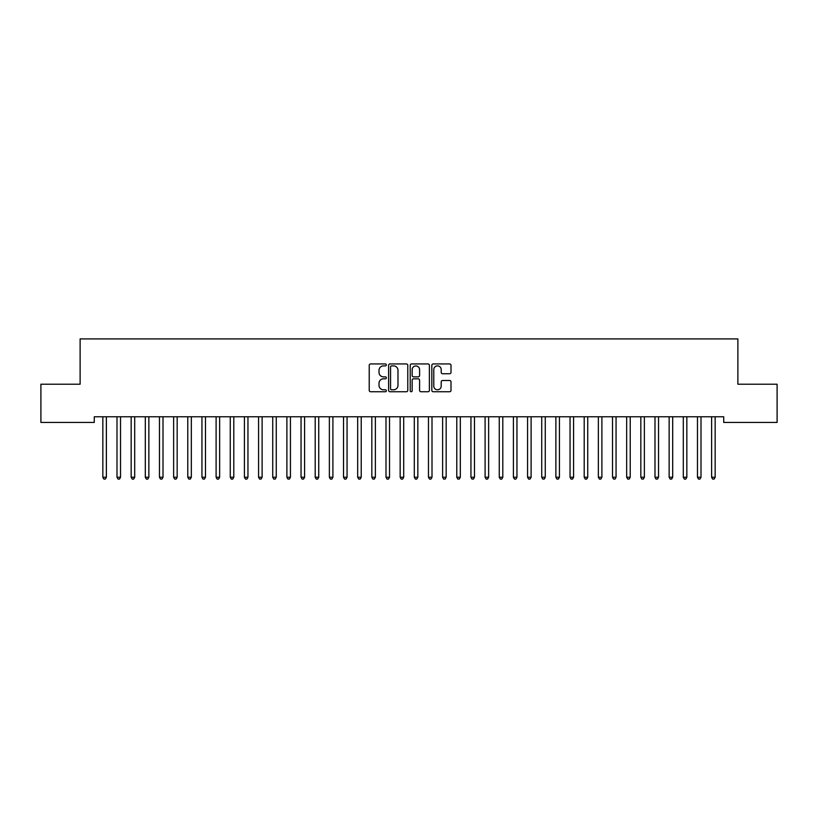 <?xml version="1.0" encoding="UTF-8"?>
<svg xmlns="http://www.w3.org/2000/svg" width="818" height="818" viewBox="0 0 818 818"><rect width="100%" height="100%" fill="white"/><g stroke="black" fill="none" stroke-linecap="round" stroke-linejoin="round"><path stroke-width="1.23" d="M386.352 364.92A0.971 0.971 0 0 0 385.38 363.938L370.615 363.938A1.391 1.391 0 0 0 369.225 365.329L369.225 390.35A1.391 1.391 0 0 0 370.615 391.74L385.38 391.74A0.971 0.971 0 0 0 386.352 390.759A0.971 0.971 0 0 0 385.38 389.787L383.468 389.787A4.448 4.448 0 0 1 379.02 385.339L379.02 383.264A4.448 4.448 0 0 1 383.468 378.816L385.38 378.816A0.971 0.971 0 0 0 386.352 377.834A0.971 0.971 0 0 0 385.38 376.863L383.468 376.863A4.448 4.448 0 0 1 379.02 372.415L379.02 370.339A4.448 4.448 0 0 1 383.468 365.891L385.38 365.891A0.971 0.971 0 0 0 386.352 364.92M449.614 373.744A1.391 1.391 0 0 0 451.004 372.354L451.004 365.329A1.391 1.391 0 0 0 449.614 363.938L433.213 363.938A1.391 1.391 0 0 0 431.822 365.329L431.822 390.35A1.391 1.391 0 0 0 433.213 391.74L449.614 391.74A1.391 1.391 0 0 0 451.004 390.35L451.004 381.873A1.391 1.391 0 0 0 449.614 380.482L442.599 380.482A1.391 1.391 0 0 0 441.209 381.873L441.209 386.076A3.722 3.722 0 0 1 437.487 389.787A3.722 3.722 0 0 1 433.775 386.076L433.775 369.603A3.722 3.722 0 0 1 437.487 365.891A3.722 3.722 0 0 1 441.209 369.603L441.209 372.354A1.391 1.391 0 0 0 442.599 373.744L449.614 373.744M723.725 416.771L94.275 416.771L94.275 422.436L40.9 422.436L40.9 384.215L80.113 384.215L80.113 338.908L737.887 338.908L737.887 384.215L777.1 384.215L777.1 422.436L723.725 422.436L723.725 416.771M407.783 365.329A1.391 1.391 0 0 0 406.393 363.938L389.992 363.938A1.391 1.391 0 0 0 388.611 365.329L388.611 390.35A1.391 1.391 0 0 0 389.992 391.74L406.393 391.74A1.391 1.391 0 0 0 407.783 390.35L407.783 365.329M411.607 363.938L428.008 363.938A1.391 1.391 0 0 1 429.389 365.329L429.389 390.35A1.391 1.391 0 0 1 428.008 391.74L420.984 391.74A1.391 1.391 0 0 1 419.593 390.35L419.593 380.206A1.391 1.391 0 0 0 418.202 378.816L413.55 378.816A1.391 1.391 0 0 0 412.16 380.206L412.16 390.759A0.971 0.971 0 0 1 411.188 391.74A0.971 0.971 0 0 1 410.217 390.759L410.217 365.329A1.391 1.391 0 0 1 411.607 363.938M391.525 365.891A0.971 0.971 0 0 0 390.554 366.863L390.554 388.816A0.971 0.971 0 0 0 391.525 389.787L393.54 389.787A4.448 4.448 0 0 0 397.988 385.339L397.988 370.339A4.448 4.448 0 0 0 393.54 365.891L391.525 365.891M419.593 369.675A3.722 3.722 0 0 0 415.881 365.953A3.722 3.722 0 0 0 412.16 369.675L412.16 375.472A1.391 1.391 0 0 0 413.55 376.863L418.202 376.863A1.391 1.391 0 0 0 419.593 375.472L419.593 369.675M102.741 416.976A1.411 1.411 -179.4 0 1 102.843 417.507A1.411 1.411 179.6 0 0 102.741 416.976L102.659 416.771M106.565 416.771L106.483 416.976A1.411 1.411 179.6 0 0 106.381 417.507L106.381 477.252L102.843 477.252L102.843 417.507M106.381 477.252L105.317 479.092L103.906 479.092L102.843 477.252M116.892 416.976A1.411 1.411 -179.4 0 1 116.994 417.507A1.411 1.411 179.6 0 0 116.892 416.976L116.81 416.771M131.054 416.976A1.411 1.411 -179.4 0 1 131.156 417.507A1.411 1.411 179.6 0 0 131.054 416.976L130.972 416.771M120.727 416.771L120.635 416.976A1.411 1.411 179.6 0 0 120.532 417.507L120.532 477.252L116.994 477.252L116.994 417.507M120.532 477.252L119.479 479.092L118.058 479.092L116.994 477.252M134.878 416.771L134.796 416.976A1.411 1.411 179.6 0 0 134.694 417.507L134.694 477.252L131.156 477.252L131.156 417.507M134.694 477.252L133.631 479.092L132.219 479.092L131.156 477.252M145.215 416.976A1.411 1.411 -179.4 0 1 145.318 417.507A1.411 1.411 179.6 0 0 145.215 416.976L145.123 416.771M159.367 416.976A1.411 1.411 -179.4 0 1 159.469 417.507A1.411 1.411 179.6 0 0 159.367 416.976L159.285 416.771M149.04 416.771L148.958 416.976A1.411 1.411 179.6 0 0 148.856 417.507L148.856 477.252L145.318 477.252L145.318 417.507M148.856 477.252L147.792 479.092L146.371 479.092L145.318 477.252M163.191 416.771L163.109 416.976A1.411 1.411 179.6 0 0 163.007 417.507L163.007 477.252L159.469 477.252L159.469 417.507M163.007 477.252L161.944 479.092L160.532 479.092L159.469 477.252M173.528 416.976A1.411 1.411 -179.4 0 1 173.631 417.507A1.411 1.411 179.6 0 0 173.528 416.976L173.447 416.771M177.353 416.771L177.271 416.976A1.411 1.411 179.6 0 0 177.169 417.507L177.169 477.252L173.631 477.252L173.631 417.507M177.169 477.252L176.105 479.092L174.694 479.092L173.631 477.252M187.68 416.976A1.411 1.411 -179.4 0 1 187.782 417.507A1.411 1.411 179.6 0 0 187.68 416.976L187.598 416.771M191.514 416.771L191.432 416.976A1.411 1.411 179.6 0 0 191.33 417.507L191.33 477.252L187.782 477.252L187.782 417.507M191.33 477.252L190.267 479.092L188.846 479.092L187.782 477.252M201.841 416.976A1.411 1.411 -179.4 0 1 201.944 417.507A1.411 1.411 179.6 0 0 201.841 416.976L201.76 416.771M205.666 416.771L205.584 416.976A1.411 1.411 179.6 0 0 205.482 417.507L205.482 477.252L201.944 477.252L201.944 417.507M205.482 477.252L204.418 479.092L203.007 479.092L201.944 477.252M216.003 416.976A1.411 1.411 -179.4 0 1 216.105 417.507A1.411 1.411 179.6 0 0 216.003 416.976L215.911 416.771M219.827 416.771L219.745 416.976A1.411 1.411 179.6 0 0 219.643 417.507L219.643 477.252L216.105 477.252L216.105 417.507M219.643 477.252L218.58 479.092L217.159 479.092L216.105 477.252M230.155 416.976A1.411 1.411 -179.4 0 1 230.257 417.507A1.411 1.411 179.6 0 0 230.155 416.976L230.073 416.771M233.989 416.771L233.897 416.976A1.411 1.411 179.6 0 0 233.795 417.507L233.795 477.252L230.257 477.252L230.257 417.507M233.795 477.252L232.741 479.092L231.32 479.092L230.257 477.252M244.316 416.976A1.411 1.411 -179.4 0 1 244.418 417.507A1.411 1.411 179.6 0 0 244.316 416.976L244.234 416.771M248.14 416.771L248.058 416.976A1.411 1.411 179.6 0 0 247.956 417.507L247.956 477.252L244.418 477.252L244.418 417.507M247.956 477.252L246.893 479.092L245.482 479.092L244.418 477.252M258.468 416.976A1.411 1.411 -179.4 0 1 258.57 417.507A1.411 1.411 179.6 0 0 258.468 416.976L258.386 416.771M262.302 416.771L262.22 416.976A1.411 1.411 179.6 0 0 262.118 417.507L262.118 477.252L258.57 477.252L258.57 417.507M262.118 477.252L261.054 479.092L259.633 479.092L258.57 477.252M272.629 416.976A1.411 1.411 -179.4 0 1 272.731 417.507A1.411 1.411 179.6 0 0 272.629 416.976L272.547 416.771M276.453 416.771L276.372 416.976A1.411 1.411 179.6 0 0 276.269 417.507L276.269 477.252L272.731 477.252L272.731 417.507M276.269 477.252L275.206 479.092L273.795 479.092L272.731 477.252M286.791 416.976A1.411 1.411 -179.4 0 1 286.893 417.507A1.411 1.411 179.6 0 0 286.791 416.976L286.709 416.771M290.615 416.771L290.533 416.976A1.411 1.411 179.6 0 0 290.431 417.507L290.431 477.252L286.893 477.252L286.893 417.507M290.431 477.252L289.368 479.092L287.956 479.092L286.893 477.252M300.942 416.976A1.411 1.411 -179.4 0 1 301.044 417.507A1.411 1.411 179.6 0 0 300.942 416.976L300.86 416.771M304.777 416.771L304.685 416.976A1.411 1.411 179.6 0 0 304.582 417.507L304.582 477.252L301.044 477.252L301.044 417.507M304.582 477.252L303.529 479.092L302.108 479.092L301.044 477.252M315.104 416.976A1.411 1.411 -179.4 0 1 315.206 417.507A1.411 1.411 179.6 0 0 315.104 416.976L315.022 416.771M318.928 416.771L318.846 416.976A1.411 1.411 179.6 0 0 318.744 417.507L318.744 477.252L315.206 477.252L315.206 417.507M318.744 477.252L317.681 479.092L316.269 479.092L315.206 477.252M329.265 416.976A1.411 1.411 -179.4 0 1 329.368 417.507A1.411 1.411 179.6 0 0 329.265 416.976L329.173 416.771M333.09 416.771L333.008 416.976A1.411 1.411 179.6 0 0 332.906 417.507L332.906 477.252L329.368 477.252L329.368 417.507M332.906 477.252L331.842 479.092L330.421 479.092L329.368 477.252M343.417 416.976A1.411 1.411 -179.4 0 1 343.519 417.507A1.411 1.411 179.6 0 0 343.417 416.976L343.335 416.771M347.241 416.771L347.159 416.976A1.411 1.411 179.6 0 0 347.057 417.507L347.057 477.252L343.519 477.252L343.519 417.507M347.057 477.252L345.994 479.092L344.582 479.092L343.519 477.252M357.578 416.976A1.411 1.411 -179.4 0 1 357.681 417.507A1.411 1.411 179.6 0 0 357.578 416.976L357.497 416.771M361.403 416.771L361.321 416.976A1.411 1.411 179.6 0 0 361.219 417.507L361.219 477.252L357.681 477.252L357.681 417.507M361.219 477.252L360.155 479.092L358.744 479.092L357.681 477.252M371.73 416.976A1.411 1.411 -179.4 0 1 371.832 417.507A1.411 1.411 179.6 0 0 371.73 416.976L371.648 416.771M375.564 416.771L375.482 416.976A1.411 1.411 179.6 0 0 375.38 417.507L375.38 477.252L371.832 477.252L371.832 417.507M375.38 477.252L374.317 479.092L372.896 479.092L371.832 477.252M385.891 416.976A1.411 1.411 -179.4 0 1 385.994 417.507A1.411 1.411 179.6 0 0 385.891 416.976L385.81 416.771M389.716 416.771L389.634 416.976A1.411 1.411 179.6 0 0 389.532 417.507L389.532 477.252L385.994 477.252L385.994 417.507M389.532 477.252L388.468 479.092L387.057 479.092L385.994 477.252M400.053 416.976A1.411 1.411 -179.4 0 1 400.155 417.507A1.411 1.411 179.6 0 0 400.053 416.976L399.961 416.771M403.877 416.771L403.795 416.976A1.411 1.411 179.6 0 0 403.693 417.507L403.693 477.252L400.155 477.252L400.155 417.507M403.693 477.252L402.63 479.092L401.209 479.092L400.155 477.252M414.205 416.976A1.411 1.411 -179.4 0 1 414.307 417.507A1.411 1.411 179.6 0 0 414.205 416.976L414.123 416.771M418.039 416.771L417.947 416.976A1.411 1.411 179.6 0 0 417.845 417.507L417.845 477.252L414.307 477.252L414.307 417.507M417.845 477.252L416.791 479.092L415.37 479.092L414.307 477.252M428.366 416.976A1.411 1.411 -179.4 0 1 428.468 417.507A1.411 1.411 179.6 0 0 428.366 416.976L428.284 416.771M432.19 416.771L432.108 416.976A1.411 1.411 179.6 0 0 432.006 417.507L432.006 477.252L428.468 477.252L428.468 417.507M432.006 477.252L430.943 479.092L429.532 479.092L428.468 477.252M442.518 416.976A1.411 1.411 -179.4 0 1 442.62 417.507A1.411 1.411 179.6 0 0 442.518 416.976L442.436 416.771M446.352 416.771L446.27 416.976A1.411 1.411 179.6 0 0 446.168 417.507L446.168 477.252L442.62 477.252L442.62 417.507M446.168 477.252L445.104 479.092L443.683 479.092L442.62 477.252M456.679 416.976A1.411 1.411 -179.4 0 1 456.781 417.507A1.411 1.411 179.6 0 0 456.679 416.976L456.597 416.771M460.503 416.771L460.422 416.976A1.411 1.411 179.6 0 0 460.319 417.507L460.319 477.252L456.781 477.252L456.781 417.507M460.319 477.252L459.256 479.092L457.845 479.092L456.781 477.252M470.841 416.976A1.411 1.411 -179.4 0 1 470.943 417.507A1.411 1.411 179.6 0 0 470.841 416.976L470.759 416.771M474.665 416.771L474.583 416.976A1.411 1.411 179.6 0 0 474.481 417.507L474.481 477.252L470.943 477.252L470.943 417.507M474.481 477.252L473.417 479.092L472.006 479.092L470.943 477.252M484.992 416.976A1.411 1.411 -179.4 0 1 485.094 417.507A1.411 1.411 179.6 0 0 484.992 416.976L484.91 416.771M488.827 416.771L488.735 416.976A1.411 1.411 179.6 0 0 488.632 417.507L488.632 477.252L485.094 477.252L485.094 417.507M488.632 477.252L487.579 479.092L486.158 479.092L485.094 477.252M499.154 416.976A1.411 1.411 -179.4 0 1 499.256 417.507A1.411 1.411 179.6 0 0 499.154 416.976L499.072 416.771M502.978 416.771L502.896 416.976A1.411 1.411 179.6 0 0 502.794 417.507L502.794 477.252L499.256 477.252L499.256 417.507M502.794 477.252L501.731 479.092L500.319 479.092L499.256 477.252M513.315 416.976A1.411 1.411 -179.4 0 1 513.418 417.507A1.411 1.411 179.6 0 0 513.315 416.976L513.223 416.771M517.14 416.771L517.058 416.976A1.411 1.411 179.6 0 0 516.956 417.507L516.956 477.252L513.418 477.252L513.418 417.507M516.956 477.252L515.892 479.092L514.471 479.092L513.418 477.252M527.467 416.976A1.411 1.411 -179.4 0 1 527.569 417.507A1.411 1.411 179.6 0 0 527.467 416.976L527.385 416.771M531.291 416.771L531.209 416.976A1.411 1.411 179.6 0 0 531.107 417.507L531.107 477.252L527.569 477.252L527.569 417.507M531.107 477.252L530.044 479.092L528.632 479.092L527.569 477.252M541.628 416.976A1.411 1.411 -179.4 0 1 541.731 417.507A1.411 1.411 179.6 0 0 541.628 416.976L541.547 416.771M545.453 416.771L545.371 416.976A1.411 1.411 179.6 0 0 545.269 417.507L545.269 477.252L541.731 477.252L541.731 417.507M545.269 477.252L544.205 479.092L542.794 479.092L541.731 477.252M555.78 416.976A1.411 1.411 -179.4 0 1 555.882 417.507A1.411 1.411 179.6 0 0 555.78 416.976L555.698 416.771M559.614 416.771L559.532 416.976A1.411 1.411 179.6 0 0 559.43 417.507L559.43 477.252L555.882 477.252L555.882 417.507M559.43 477.252L558.367 479.092L556.946 479.092L555.882 477.252M569.941 416.976A1.411 1.411 -179.4 0 1 570.044 417.507A1.411 1.411 179.6 0 0 569.941 416.976L569.86 416.771M573.766 416.771L573.684 416.976A1.411 1.411 179.6 0 0 573.582 417.507L573.582 477.252L570.044 477.252L570.044 417.507M573.582 477.252L572.518 479.092L571.107 479.092L570.044 477.252M584.103 416.976A1.411 1.411 -179.4 0 1 584.205 417.507A1.411 1.411 179.6 0 0 584.103 416.976L584.011 416.771M587.927 416.771L587.845 416.976A1.411 1.411 179.6 0 0 587.743 417.507L587.743 477.252L584.205 477.252L584.205 417.507M587.743 477.252L586.68 479.092L585.259 479.092L584.205 477.252M598.255 416.976A1.411 1.411 -179.4 0 1 598.357 417.507A1.411 1.411 179.6 0 0 598.255 416.976L598.173 416.771M602.089 416.771L601.997 416.976A1.411 1.411 179.6 0 0 601.895 417.507L601.895 477.252L598.357 477.252L598.357 417.507M601.895 477.252L600.841 479.092L599.42 479.092L598.357 477.252M612.416 416.976A1.411 1.411 -179.4 0 1 612.518 417.507A1.411 1.411 179.6 0 0 612.416 416.976L612.334 416.771M616.24 416.771L616.159 416.976A1.411 1.411 179.6 0 0 616.056 417.507L616.056 477.252L612.518 477.252L612.518 417.507M616.056 477.252L614.993 479.092L613.582 479.092L612.518 477.252M626.568 416.976A1.411 1.411 -179.4 0 1 626.67 417.507A1.411 1.411 179.6 0 0 626.568 416.976L626.486 416.771M630.402 416.771L630.32 416.976A1.411 1.411 179.6 0 0 630.218 417.507L630.218 477.252L626.67 477.252L626.67 417.507M630.218 477.252L629.154 479.092L627.733 479.092L626.67 477.252M640.729 416.976A1.411 1.411 -179.4 0 1 640.831 417.507A1.411 1.411 179.6 0 0 640.729 416.976L640.647 416.771M644.553 416.771L644.472 416.976A1.411 1.411 179.6 0 0 644.369 417.507L644.369 477.252L640.831 477.252L640.831 417.507M644.369 477.252L643.306 479.092L641.895 479.092L640.831 477.252M654.891 416.976A1.411 1.411 -179.4 0 1 654.993 417.507A1.411 1.411 179.6 0 0 654.891 416.976L654.809 416.771M658.715 416.771L658.633 416.976A1.411 1.411 179.6 0 0 658.531 417.507L658.531 477.252L654.993 477.252L654.993 417.507M658.531 477.252L657.467 479.092L656.056 479.092L654.993 477.252M669.042 416.976A1.411 1.411 -179.4 0 1 669.144 417.507A1.411 1.411 179.6 0 0 669.042 416.976L668.96 416.771M672.877 416.771L672.785 416.976A1.411 1.411 179.6 0 0 672.682 417.507L672.682 477.252L669.144 477.252L669.144 417.507M672.682 477.252L671.629 479.092L670.208 479.092L669.144 477.252M683.204 416.976A1.411 1.411 -179.4 0 1 683.306 417.507A1.411 1.411 179.6 0 0 683.204 416.976L683.122 416.771M687.028 416.771L686.946 416.976A1.411 1.411 179.6 0 0 686.844 417.507L686.844 477.252L683.306 477.252L683.306 417.507M686.844 477.252L685.781 479.092L684.369 479.092L683.306 477.252M697.365 416.976A1.411 1.411 -179.4 0 1 697.468 417.507A1.411 1.411 179.6 0 0 697.365 416.976L697.273 416.771M701.19 416.771L701.108 416.976A1.411 1.411 179.6 0 0 701.006 417.507L701.006 477.252L697.468 477.252L697.468 417.507M701.006 477.252L699.942 479.092L698.521 479.092L697.468 477.252M711.517 416.976A1.411 1.411 -179.4 0 1 711.619 417.507A1.411 1.411 179.6 0 0 711.517 416.976L711.435 416.771M715.341 416.771L715.259 416.976A1.411 1.411 179.6 0 0 715.157 417.507L715.157 477.252L711.619 477.252L711.619 417.507M715.157 477.252L714.094 479.092L712.683 479.092L711.619 477.252"/></g></svg>
